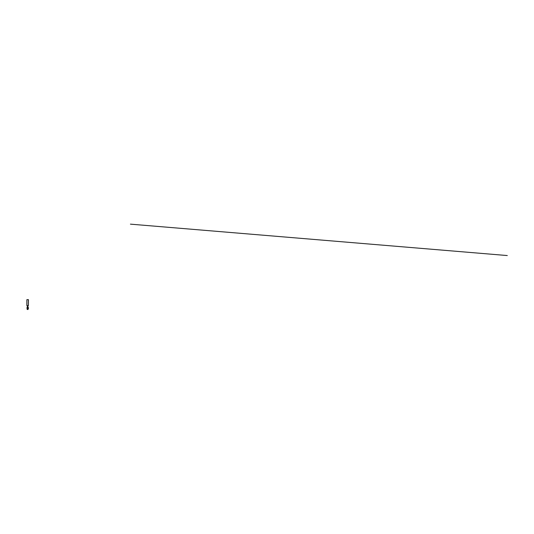 <?xml version="1.0" encoding="UTF-8"?>
<svg xmlns="http://www.w3.org/2000/svg" width="534" height="534" viewBox="0 0 534 534"><rect width="100%" height="100%" fill="white"/><g stroke="black" fill="none" stroke-linecap="round" stroke-linejoin="round"><path stroke-width="0.8" d="M26.92 299.647L28.442 299.694L28.395 305.615L28.395 299.647L26.92 299.681M28.395 305.615L26.874 305.615L26.874 299.694L26.92 305.615M28.282 308.846L28.142 307.244L27.267 307.15L27.047 309.066L27.047 307.244L28.269 307.244L28.409 308.679M27.908 305.615L27.908 307.03M27.781 305.615L27.781 307.03M27.534 305.615L27.534 307.03M27.408 305.615L27.408 307.03M28.008 307.651L28.008 309.54M27.307 309.54L27.307 307.657M27.494 308.518L27.494 309.333M27.695 307.364L27.307 307.37M27.821 308.679L27.695 307.497M27.201 308.398L27.201 308.786M28.115 308.398L28.128 308.772M27.027 308.799L27.027 308.392M507.3 255.552L130.416 224.147"/></g></svg>
